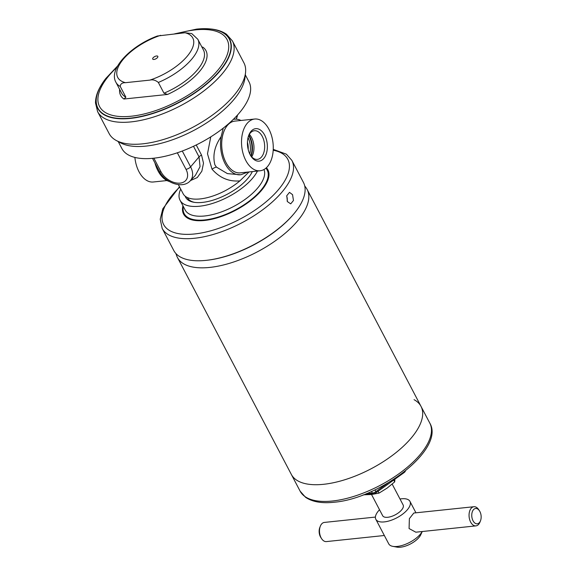 <?xml version="1.0" encoding="UTF-8"?>
<svg xmlns="http://www.w3.org/2000/svg" width="576" height="576" viewBox="0 0 576 576"><rect width="100%" height="100%" fill="white"/><g stroke="black" fill="none" stroke-linecap="round" stroke-linejoin="round"><path stroke-width="0.86" d="M378.079 491.27L379.044 493.114L371.412 494.518L364.111 494.798M393.725 480.046L394.69 481.882L387.166 488.074L379.044 493.114M394.884 479.21L394.69 481.882M323.597 484.301A73.224 32.054 -27.7 0 0 396.036 452.592A73.224 32.054 -27.7 0 0 421.006 406.368A73.224 32.054 152.3 0 1 396.036 452.592A73.224 32.054 152.3 0 1 323.597 484.301A73.224 32.054 152.3 0 1 291.348 474.444A73.224 32.054 -27.7 0 0 323.597 484.301M304.704 185.861L306.115 187.819A73.224 32.054 152.3 0 1 307.145 189.49A73.224 32.054 152.3 0 1 282.168 235.714A73.224 32.054 152.3 0 1 209.729 267.422A73.224 32.054 152.3 0 1 177.487 257.558A73.224 32.054 152.3 0 1 176.695 255.766L175.882 253.49M414.058 399.686A73.224 32.054 152.3 0 1 421.006 406.368L307.145 189.49M405.389 470.945A3.204 1.404 152.3 0 1 405.216 471.398A3.204 1.404 152.3 0 1 403.978 472.687L376.157 492.653A3.204 1.404 152.3 0 1 373.248 493.841L363.305 494.885M249.343 134.345A14.4 8.712 -96 0 1 251.597 137.549A14.4 8.712 -96 0 1 251.712 156.902M248.573 135.814A14.4 8.712 -96 0 1 254.362 130.738A14.4 8.712 -96 0 1 262.282 136.426A14.4 8.712 -96 0 1 264.211 151.056A14.4 8.712 -96 0 1 257.371 159.386A14.4 8.712 -96 0 1 250.654 155.628M264.665 135.115A16.33 9.878 -96 0 1 264.665 157.255A16.33 9.878 -96 0 1 251.042 156.254A16.33 9.878 -96 0 1 250.128 154.692A16.33 9.878 -96 0 1 248.825 135.122A16.33 9.878 -96 0 1 264.665 135.115M245.815 160.495A26.014 15.732 -96 0 1 242.33 134.071A26.014 15.732 -96 0 1 254.678 119.03A26.014 15.732 -96 0 1 268.97 129.305A26.014 15.732 -96 0 1 272.455 155.729A26.014 15.732 -96 0 1 260.114 170.77A26.014 15.732 -96 0 1 245.815 160.495M166.99 180.554L153.288 181.994A26.014 15.732 -96 0 1 138.989 171.72A26.014 15.732 -96 0 1 134.885 157.428M247.73 172.073L241.092 174.686A27.936 16.898 -96 0 1 240.473 174.773A27.936 16.898 -96 0 1 225.122 163.735A27.936 16.898 -96 0 1 221.126 136.656L223.243 128.153M221.126 136.656C214.596 146.117 212.515 155.506 214.877 164.815L216.389 167.069L227.383 173.606L240.473 174.773M249.034 171.936L239.897 180.871C229.068 181.865 219.78 177.97 212.033 169.193L207.497 153.806L210.773 136.865M245.304 74.815L248.99 81.835A71.777 31.421 152.3 0 1 224.51 127.145A71.777 31.421 152.3 0 1 153.504 158.234A71.777 31.421 152.3 0 1 121.896 148.565L118.21 141.545M169.236 181.447A27.936 16.898 -96 0 1 157.975 170.791A27.936 16.898 -96 0 1 154.922 162.907M234.641 119.203L234.014 119.282A27.936 16.898 -96 0 1 234.641 119.203A27.936 16.898 -96 0 1 240.97 120.47M178.351 184.601L183.146 193.738A38.534 16.87 -27.7 0 0 239.897 180.871M196.229 144.965L201.542 155.081L203.501 163.152L201.852 171.187L197.28 177.552L190.498 180.569M195.444 175.313L200.045 166.658L199.051 156.881L190.598 166.853A19.577 13.025 36.6 0 1 190.159 180.929L195.401 175.363M473.918 506.722L413.813 513.029L409.37 518.638L409.075 528.545L415.829 532.195L475.934 525.881A9.634 5.825 -96 0 1 470.642 522.079A9.634 5.825 -96 0 1 469.346 512.287A9.634 5.825 -96 0 1 473.918 506.722A9.634 5.825 -96 0 1 478.67 509.602L479.448 510.782A7.704 4.658 84 0 0 473.018 510.307A7.704 4.658 84 0 0 473.026 520.762A7.704 4.658 84 0 0 480.499 520.754A7.704 4.658 84 0 0 479.88 511.517A7.704 4.658 84 0 0 479.448 510.782M480.499 520.754L479.981 522.072A9.634 5.825 -96 0 1 475.934 525.881M422.23 531.526L420.847 534.607A15.415 6.746 152.3 0 1 400.536 547.2A15.415 6.746 152.3 0 1 397.001 547.128L392.796 546.35A19.267 8.438 152.3 0 1 388.728 543.845L375.84 519.307A19.267 8.438 152.3 0 1 379.526 509.746M422.186 531.526A19.267 8.438 152.3 0 1 397.21 546.444A19.267 8.438 152.3 0 1 392.796 546.35M399.996 499.003A19.267 8.438 152.3 0 1 401.472 498.794A19.267 8.438 152.3 0 1 409.961 501.394A19.267 8.438 152.3 0 1 403.387 513.554A19.267 8.438 152.3 0 1 384.329 521.899A19.267 8.438 152.3 0 1 375.84 519.307M321.624 538.704L320.846 537.523A7.704 4.658 -96 0 1 320.414 536.789A7.704 4.658 -96 0 1 319.795 527.551L320.314 526.234A9.634 5.825 84 0 0 321.084 537.782A9.634 5.825 84 0 0 321.624 538.704A9.634 5.825 84 0 0 326.376 541.591L384.343 535.5M392.184 484.114L403.135 504.972A11.563 5.062 152.3 0 1 399.19 512.273A11.563 5.062 152.3 0 1 387.756 517.284A11.563 5.062 152.3 0 1 382.666 515.722L371.527 494.503M375.408 517.068L324.36 522.425A9.634 5.825 84 0 0 320.314 526.234M245.549 72.554L245.016 77.515A73.224 32.054 152.3 0 1 146.03 146.095A73.224 32.054 152.3 0 1 120.593 142.841L116.208 140.458A76.111 33.322 152.3 0 1 109.138 133.589L97.61 111.643A76.111 33.322 152.3 0 0 131.126 121.889A76.111 33.322 152.3 0 0 206.424 88.927A76.111 33.322 152.3 0 0 232.387 40.882L243.914 62.834A76.111 33.322 152.3 0 1 245.549 72.554A76.111 33.322 152.3 0 1 142.654 143.842A76.111 33.322 152.3 0 1 116.208 140.458M153.979 59.45A2.887 1.267 152.3 0 1 152.705 59.062A2.887 1.267 152.3 0 1 153.691 57.233A2.887 1.267 152.3 0 1 156.55 55.98A2.887 1.267 152.3 0 1 157.824 56.369A2.887 1.267 152.3 0 1 156.838 58.198A2.887 1.267 152.3 0 1 153.979 59.45M163.973 93.204L158.342 82.462C155.614 80.179 152.791 79.402 149.868 80.114L125.496 82.678C122.162 82.62 120.413 83.88 120.247 86.465L125.885 97.2L123.898 99.029L167.573 94.442L163.973 93.204A46.246 20.246 152.3 0 0 203.458 50.026L197.82 39.283A46.246 20.246 152.3 0 1 158.342 82.462M120.247 86.465A46.246 20.246 152.3 0 1 115.927 82.282C108.137 68.875 131.22 45.504 157.428 36L185.026 32.753L191.75 33.581L197.82 39.283M201.917 47.095L202.73 47.081A48.168 21.089 152.3 0 1 167.573 94.442M252.266 171.598A36.612 16.027 152.3 0 1 252.072 172.102M287.402 201.593L286.769 195.703L289.498 192.362L292.55 194.659L293.465 200.513L290.707 203.861L287.402 201.593M185.206 196.207A37.958 16.618 -27.7 0 0 193.687 202.234A37.958 16.618 -27.7 0 0 202.392 202.414A37.958 16.618 -27.7 0 0 252.317 171.59M194.443 202.356A36.612 16.027 152.3 0 1 187.43 197.748L187.301 197.503M180.706 189.086A44.316 19.404 -27.7 0 0 180.043 200.254A44.316 19.404 -27.7 0 0 199.562 206.222A44.316 19.404 -27.7 0 0 257.458 171.05M179.474 186.739L162.806 208.822L160.229 219.197L162.18 228.413L173.779 250.502A73.224 32.054 -27.7 0 0 206.021 260.366A73.224 32.054 -27.7 0 0 278.46 228.658A73.224 32.054 -27.7 0 0 303.437 182.434L291.845 160.344L286.38 154.181L273.24 149.364M287.129 201.002A5.782 3.499 84 0 0 286.682 196.114M206.251 260.338A72.194 31.608 -27.7 0 0 206.762 260.287A72.194 31.608 -27.7 0 0 293.098 214.747M421.006 406.368L429.79 423.086A73.224 32.054 152.3 0 1 404.813 469.31A73.224 32.054 152.3 0 1 332.374 501.019A73.224 32.054 152.3 0 1 300.125 491.162L177.487 257.558M366.271 493.718L372.355 493.078L371.52 491.486M374.94 489.902L375.854 491.645L387.893 483.005M373.248 493.841A1.93 1.166 84 0 1 372.355 493.078A3.852 1.685 -27.7 0 0 375.854 491.645A1.93 0.526 54.3 0 1 376.157 492.653M403.978 472.687A1.93 0.526 -125.7 0 0 403.884 472.14M247.442 142.171A15.026 9.086 -96 0 1 248.227 149.638M248.069 137.549A16.574 10.022 -96 0 1 249.797 154.037M248.681 135.569A16.574 10.022 -96 0 1 249.257 136.598A16.574 10.022 -96 0 1 250.812 155.837M248.89 135.144A16.366 9.9 -96 0 1 249.775 136.656A16.366 9.9 -96 0 1 251.107 156.211M260.114 170.77L240.286 172.858A26.014 15.732 -96 0 1 225.994 162.576A26.014 15.732 -96 0 1 222.509 136.159A26.014 15.732 -96 0 1 234.857 121.111L254.678 119.03M240.876 172.793A26.035 15.746 -96 0 1 225.972 162.59A26.035 15.746 -96 0 1 222.581 135.698A26.035 15.746 -96 0 1 235.44 121.054M212.033 169.193A7.704 3.283 141.8 0 1 216.389 167.069M237.629 114.905L236.261 118.822A19.577 13.025 -143.4 0 0 237.449 115.106M201.542 155.081A3.852 1.685 -27.7 0 0 199.051 156.881L193.486 146.282M182.29 151.02L190.598 166.853A3.852 1.685 -27.7 0 1 185.99 169.279L177.336 152.791M153.871 158.191L161.064 171.893A15.739 10.469 -143.4 0 0 180.108 183.11A15.739 10.469 -143.4 0 0 185.99 169.279M190.159 180.929C182.57 189.324 164.959 182.729 159.365 171.374A3.852 1.685 -27.7 0 0 161.064 171.893M200.419 28.807A74.47 32.602 152.3 0 1 200.52 28.8A74.47 32.602 152.3 0 1 221.573 68.983A74.47 32.602 152.3 0 1 130.543 118.39A74.47 32.602 152.3 0 1 105.761 78.545A74.47 32.602 152.3 0 1 105.826 78.473M196.632 29.117A74.218 32.494 152.3 0 1 200.318 28.814A74.218 32.494 152.3 0 1 221.299 68.861A74.218 32.494 152.3 0 1 130.579 118.102A74.218 32.494 152.3 0 1 105.883 78.394L99.727 87.754C96.905 93.053 95.494 98.129 95.501 102.989L97.61 111.643M177.041 33.595A72.007 31.522 152.3 0 1 195.358 29.887A72.007 31.522 152.3 0 1 220.342 67.061A72.007 31.522 152.3 0 1 131.27 116.222A72.007 31.522 152.3 0 1 116.899 67.313M185.026 32.753A42.394 18.562 152.3 0 1 188.834 54.187A42.394 18.562 152.3 0 1 149.868 80.114M125.496 82.678A42.394 18.562 152.3 0 1 121.687 61.243A42.394 18.562 152.3 0 1 160.654 35.316M125.885 97.2A46.246 20.246 152.3 0 1 121.565 93.017L115.927 82.282M123.898 99.029A48.168 21.089 152.3 0 1 119.628 89.323M180.043 200.254L185.162 210.01A44.316 19.404 -27.7 0 0 204.682 215.978A44.316 19.404 -27.7 0 0 247.86 197.309A44.316 19.404 -27.7 0 0 263.974 169.517M183.326 206.518A46.865 20.52 -27.7 0 0 204.811 219.917A46.865 20.52 -27.7 0 0 253.001 198.122A46.865 20.52 -27.7 0 0 265.874 168.185M182.945 205.783A47.614 20.844 -27.7 0 0 204.538 220.471A47.578 20.83 -27.7 0 0 253.663 198.158A47.578 20.83 -27.7 0 0 266.371 167.746M182.959 205.812A47.578 20.83 -27.7 0 0 204.552 220.45A47.614 20.844 -27.7 0 0 253.692 198.158A47.614 20.844 -27.7 0 0 266.4 167.724M162.18 228.413A73.224 32.054 -27.7 0 0 194.429 238.277A73.224 32.054 -27.7 0 0 266.868 206.568A73.224 32.054 -27.7 0 0 291.845 160.344M179.676 187.121A70.135 30.708 -27.7 0 0 194.508 233.971A70.135 30.708 -27.7 0 0 275.422 193.046A70.135 30.708 -27.7 0 0 273.197 150.242M429.79 423.086C445.262 448.805 380.369 498.492 334.066 502.243C324.713 503.273 313.74 502.834 305.59 497.326L300.125 491.162M405.216 471.398L405.432 470.909M234.238 119.239L233.446 119.261M159.365 171.374L152.518 158.328M409.961 501.394L415.951 512.806M174.643 33.847L196.567 29.124L211.522 29.059C217.483 29.743 222.466 31.471 226.462 34.229L232.387 40.882M117.612 65.966L105.883 78.394"/></g></svg>

